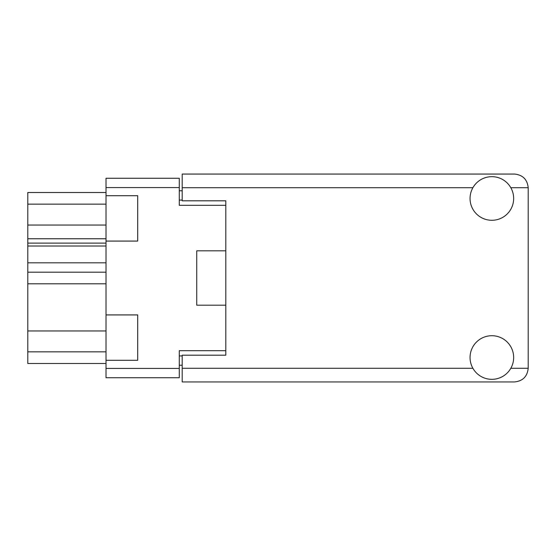 <?xml version="1.0" encoding="UTF-8"?>
<svg xmlns="http://www.w3.org/2000/svg" width="556" height="556" viewBox="0 0 556 556"><rect width="100%" height="100%" fill="white"/><g stroke="black" fill="none" stroke-linecap="round" stroke-linejoin="round"><path stroke-width="0.83" d="M106.015 330.959L27.8 330.959L27.8 272.183L106.015 272.183M106.015 360.288L137.707 360.288L137.707 314.925L106.015 314.925L106.015 368.426L179.289 368.426L179.289 377.732L106.015 377.732L106.015 368.426M106.015 314.925L106.015 178.267L179.289 178.267L179.289 205.31L225.805 205.31L225.805 200.806L225.805 355.194L182.194 355.194L182.194 368.28L472.885 368.28M225.805 355.194L225.805 350.69L179.289 350.69L179.289 368.426M196.734 295.445L196.734 305.188L225.805 305.188M196.734 305.188L196.734 250.812L225.805 250.812M106.015 241.075L137.707 241.075L137.707 195.712L106.015 195.712M182.194 365.229L179.289 365.229M179.289 190.771L182.194 190.771M196.734 250.812L196.734 260.555M106.015 363.485L27.8 363.485L27.8 351.851L106.015 351.851M27.8 330.959L27.8 351.851M106.015 262.814L27.8 262.814L27.8 272.183M106.015 246.016L27.8 246.016L27.8 262.814M106.015 243.111L27.8 243.111L27.8 238.746L106.015 238.746M106.015 225.041L27.8 225.041L27.8 238.746M106.015 204.149L27.8 204.149L27.8 225.041M27.8 204.149L27.8 192.515L106.015 192.515M27.8 246.016L27.8 243.111M491.851 379.331A21.809 21.809 0 0 0 513.661 357.522A21.809 21.809 0 0 0 491.851 335.713A21.809 21.809 0 0 0 470.049 357.522A21.809 21.809 0 0 0 491.851 379.331M491.851 220.287A21.809 21.809 0 0 0 513.661 198.478A21.809 21.809 0 0 0 491.851 176.669A21.809 21.809 0 0 0 470.049 198.478A21.809 21.809 0 0 0 491.851 220.287M225.805 200.806L182.194 200.806L182.194 174.056L514.536 174.056C522.779 174.925 527.331 179.477 528.2 187.72L528.2 368.28C527.331 376.523 522.779 381.075 514.536 381.944L182.194 381.944L182.194 368.28M106.015 283.817L27.8 283.817M179.289 187.574L106.015 187.574M179.289 355.923L182.194 355.923M182.194 200.077L179.289 200.077M510.825 368.28L528.2 368.28M528.2 187.72L510.825 187.72M472.885 187.72L182.194 187.72"/></g></svg>
